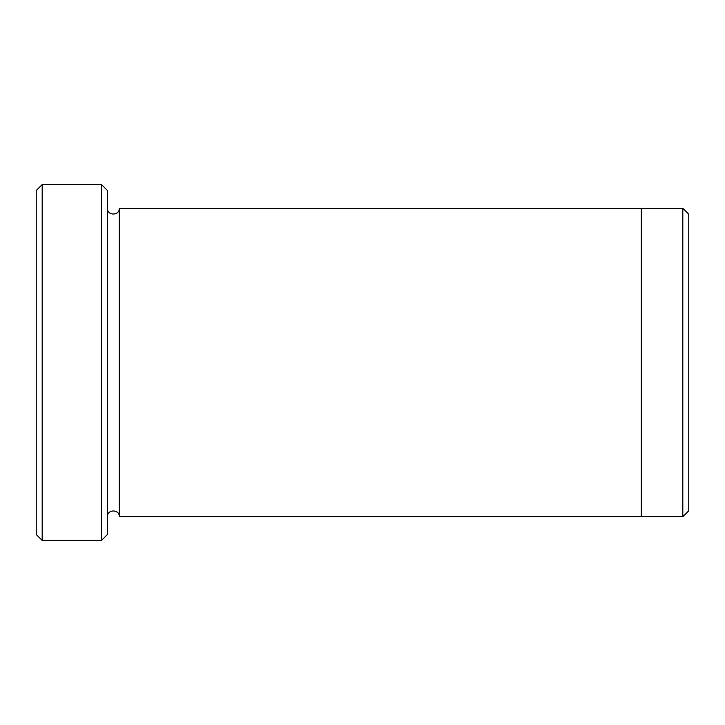 <?xml version="1.0" encoding="UTF-8"?>
<svg xmlns="http://www.w3.org/2000/svg" width="725" height="725" viewBox="0 0 725 725"><rect width="100%" height="100%" fill="white"/><g stroke="black" fill="none" stroke-linecap="round" stroke-linejoin="round"><path stroke-width="1.09" d="M42.186 540.451L36.25 534.524L36.25 190.476L42.186 184.549L101.5 184.549L101.5 540.451L42.186 540.451L42.186 184.549M101.5 184.549L107.436 190.476L107.436 534.524L101.5 540.451M641.299 516.726L641.299 208.274L682.814 208.274L682.814 516.726L119.299 516.726L119.299 208.274L641.299 208.274M682.814 208.274L688.75 214.21L688.75 510.79L682.814 516.726M107.436 516.726C107.064 509.077 119.661 509.077 119.299 516.726M119.299 208.274C119.661 215.923 107.064 215.923 107.436 208.274"/></g></svg>
